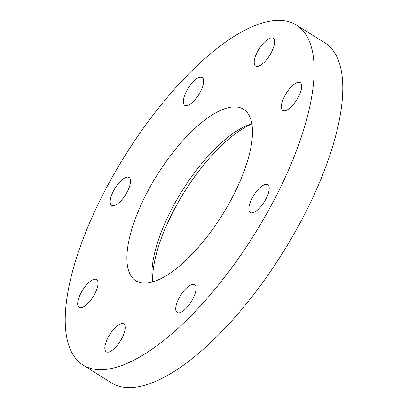 <?xml version="1.0" encoding="UTF-8"?>
<svg xmlns="http://www.w3.org/2000/svg" width="408" height="408" viewBox="0 0 408 408"><rect width="100%" height="100%" fill="white"/><g stroke="black" fill="none" stroke-linecap="round" stroke-linejoin="round"><path stroke-width="0.61" d="M193.372 284.289A16.422 6.197 -57.9 0 0 179.78 296.738A16.422 6.197 -57.9 0 0 177.169 312.482A16.422 6.197 -57.9 0 0 178.434 312.86A16.422 6.197 -57.9 0 0 192.025 300.416A16.422 6.197 -57.9 0 0 194.641 284.672A16.422 6.197 -57.9 0 0 193.372 284.289M266.49 184.324A16.422 6.197 -57.9 0 0 252.899 196.773A16.422 6.197 -57.9 0 0 250.288 212.517A16.422 6.197 -57.9 0 0 251.552 212.899A16.422 6.197 -57.9 0 0 265.144 200.45A16.422 6.197 -57.9 0 0 267.76 184.707A16.422 6.197 -57.9 0 0 266.49 184.324M298.998 82.253A16.422 6.197 -57.9 0 0 285.406 94.702A16.422 6.197 -57.9 0 0 282.79 110.441A16.422 6.197 -57.9 0 0 284.06 110.823A16.422 6.197 -57.9 0 0 297.651 98.374A16.422 6.197 -57.9 0 0 300.262 82.63A16.422 6.197 -57.9 0 0 298.998 82.253M271.845 37.862A16.422 6.197 -57.9 0 0 258.254 50.312A16.422 6.197 -57.9 0 0 255.643 66.055A16.422 6.197 -57.9 0 0 256.907 66.433A16.422 6.197 -57.9 0 0 270.499 53.983A16.422 6.197 -57.9 0 0 273.115 38.24A16.422 6.197 -57.9 0 0 271.845 37.862M200.945 77.158A16.422 6.197 -57.9 0 0 187.354 89.607A16.422 6.197 -57.9 0 0 184.742 105.351A16.422 6.197 -57.9 0 0 186.007 105.728A16.422 6.197 -57.9 0 0 199.599 93.284A16.422 6.197 -57.9 0 0 202.215 77.54A16.422 6.197 -57.9 0 0 200.945 77.158M127.826 177.123A16.422 6.197 -57.9 0 0 114.235 189.572A16.422 6.197 -57.9 0 0 111.624 205.316A16.422 6.197 -57.9 0 0 112.888 205.693A16.422 6.197 -57.9 0 0 126.48 193.244A16.422 6.197 -57.9 0 0 129.096 177.5A16.422 6.197 -57.9 0 0 127.826 177.123M95.324 279.194A16.422 6.197 -57.9 0 0 81.733 291.644A16.422 6.197 -57.9 0 0 79.116 307.387A16.422 6.197 -57.9 0 0 80.386 307.77A16.422 6.197 -57.9 0 0 93.978 295.321A16.422 6.197 -57.9 0 0 96.589 279.577A16.422 6.197 -57.9 0 0 95.324 279.194M122.471 323.585A16.422 6.197 -57.9 0 0 108.88 336.034A16.422 6.197 -57.9 0 0 106.269 351.778A16.422 6.197 -57.9 0 0 107.534 352.16A16.422 6.197 -57.9 0 0 121.125 339.711A16.422 6.197 -57.9 0 0 123.741 323.967A16.422 6.197 -57.9 0 0 122.471 323.585M152.531 281.943A101.271 38.204 122.1 0 1 152.352 280.78A101.271 38.204 122.1 0 1 182.381 190.419A101.271 38.204 122.1 0 1 250.762 124.149A101.271 38.204 122.1 0 1 251.889 123.808M143.636 283.106A101.271 38.204 122.1 0 1 135.813 280.76A101.271 38.204 122.1 0 1 151.934 183.677A101.271 38.204 122.1 0 1 235.748 106.911A101.271 38.204 122.1 0 1 243.566 109.257A101.271 38.204 122.1 0 1 227.445 206.341A101.271 38.204 122.1 0 1 143.636 283.106M152.709 281.892A105.835 39.923 122.1 0 1 184.503 191.75A105.835 39.923 122.1 0 1 251.92 123.991M280.974 20.4A200.721 75.72 122.1 0 1 296.473 25.051A200.721 75.72 122.1 0 1 264.522 217.474A200.721 75.72 122.1 0 1 98.41 369.617A200.721 75.72 122.1 0 1 82.906 364.966A200.721 75.72 122.1 0 1 114.862 172.548A200.721 75.72 122.1 0 1 280.974 20.4M296.473 25.051L325.094 43.034A200.721 75.72 122.1 0 1 293.138 235.452A200.721 75.72 122.1 0 1 127.026 387.6A200.721 75.72 122.1 0 1 111.527 382.949L82.906 364.966"/></g></svg>
